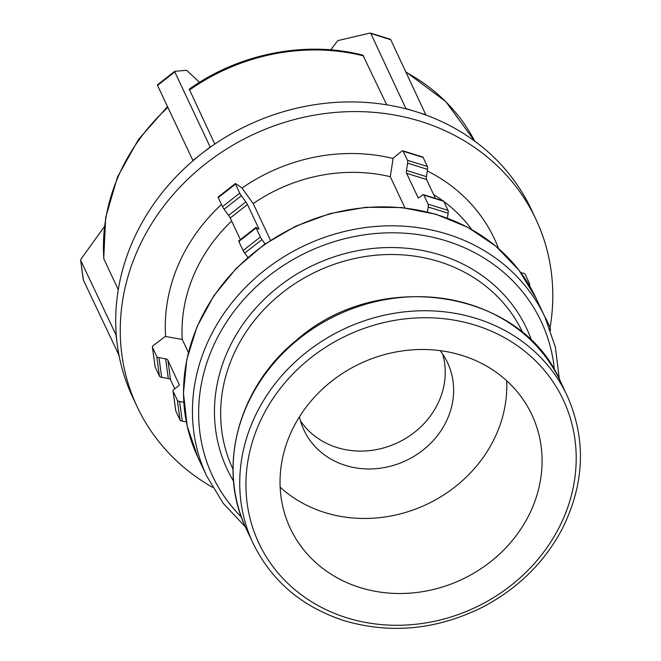 <?xml version="1.0" encoding="UTF-8"?>
<svg xmlns="http://www.w3.org/2000/svg" width="661" height="661" viewBox="0 0 661 661"><rect width="100%" height="100%" fill="white"/><g stroke="black" fill="none" stroke-linecap="round" stroke-linejoin="round"><path stroke-width="0.99" d="M520.851 272.712L522.909 273.092A5.288 2.28 172.3 0 1 525.131 274.307L529.378 283.354A5.288 2.28 172.3 0 1 529.469 283.652A5.288 2.28 172.3 0 1 528.949 284.85M545.746 318.172L550.002 327.22A5.288 2.28 172.3 0 1 550.092 327.517A5.288 2.28 172.3 0 1 549.754 328.5M212.619 487.364A220.32 196.961 -25.2 0 1 137.141 406.713L132.605 397.063A220.32 196.961 -25.2 0 1 118.98 355.188L83.402 280.132L80.716 260.434L116.303 335.499A220.32 196.961 -25.2 0 1 193.02 160.73L157.541 85.426L174.785 71.933L210.264 147.238A220.32 196.961 -25.2 0 1 406.028 108.858L370.813 33.504A5.288 1.694 107.3 0 0 370.367 33.058A5.288 1.694 107.3 0 0 370.044 33.05L338.25 40.519A5.288 1.694 107.3 0 0 337.085 41.486L330.797 49.872M386.677 104.81L362.906 55.169C305.729 40.387 239.323 53.425 189.228 89.136L214.808 144.081M370.813 33.504L390.742 39.71A5.288 1.694 -72.7 0 0 390.296 39.263L370.367 33.058M390.742 39.71L425.957 115.064A220.32 196.961 -25.2 0 1 531.37 209.578L535.906 219.229A220.32 196.961 -25.2 0 1 550.092 327.517L550.506 330.55M426.056 114.824L416.091 111.726A220.32 196.961 -25.2 0 1 425.957 115.064M406.028 108.858A220.32 196.961 -25.2 0 1 416.091 111.726L406.135 108.619M423.131 157.45A5.288 1.694 -72.7 0 0 422.685 156.996L402.756 150.791A5.288 1.694 107.3 0 1 403.202 151.245L423.131 157.45L427.386 166.498L407.457 160.293L403.202 151.245M427.502 169.356L426.411 176.644L406.49 170.439L407.581 163.151L427.502 169.356A5.288 1.694 -72.7 0 0 427.386 166.498M419.016 197.755L417.95 197.416L406.606 173.306L426.535 179.511A5.288 1.694 107.3 0 1 426.411 176.644M426.535 179.511L435.417 198.399M443.754 201.308A5.288 1.694 -72.7 0 0 443.308 200.861L423.379 194.656A5.288 1.694 107.3 0 1 423.825 195.102L443.754 201.308L448.009 210.355L428.08 204.15A5.288 1.694 107.3 0 1 428.204 207.017L448.125 213.222A5.288 1.694 -72.7 0 0 448.009 210.355M448.125 213.222L447.398 218.105M404.953 207.893L390.287 176.702L393.155 158.161L401.905 151.072A5.288 1.694 107.3 0 1 402.756 150.791M427.46 211.958L428.204 207.017M428.08 204.15L423.825 195.102M417.95 197.416A5.288 1.694 -72.7 0 0 418.396 197.87A5.288 1.694 -72.7 0 0 419.248 197.589L422.519 194.937A5.288 1.694 107.3 0 1 423.379 194.656M406.49 170.439A5.288 1.694 -72.7 0 0 406.606 173.306M407.457 160.293A5.288 1.694 107.3 0 1 407.581 163.151M199.49 82.328L187.237 70.859A5.288 0.587 -128 0 0 186.41 70.289L174.702 71.347A5.288 0.587 -128 0 0 174.661 71.363A5.288 0.587 -128 0 0 174.785 71.933M174.636 71.396L157.458 84.839A5.288 0.587 52 0 0 157.417 84.848A5.288 0.587 52 0 0 157.541 85.426M210.107 147.048L201.481 153.798A220.32 196.961 -25.2 0 1 210.264 147.238M193.02 160.73A220.32 196.961 -25.2 0 1 201.481 153.798L192.855 160.54M235.349 183.551L218.105 197.044A5.288 0.587 52 0 0 218.229 197.614L235.473 184.13A5.288 0.587 -128 0 1 235.349 183.551A5.288 0.587 -128 0 1 235.68 183.659L241.819 187.831L253.221 203.571L270.473 240.265M235.473 184.13L239.728 193.177L222.484 206.662L218.229 197.614M241.356 195.739L245.834 201.936L228.59 215.428L224.112 209.231L241.356 195.739A5.288 0.587 -128 0 1 239.728 193.177M240.381 239.604L230.218 217.998L247.462 204.505A5.288 0.587 52 0 0 245.834 201.936M247.462 204.505L258.798 228.615L258.385 228.937M256.096 227.987L260.351 237.035L243.099 250.527L238.852 241.48L256.096 227.987A5.288 0.587 -128 0 1 255.972 227.409A5.288 0.587 -128 0 1 256.303 227.524L258.591 229.086A5.288 0.587 52 0 0 258.922 229.193A5.288 0.587 52 0 0 258.798 228.615M247.834 257.385L244.735 253.089L261.979 239.604A5.288 0.587 -128 0 1 260.351 237.035M261.979 239.604L265.086 243.901M243.099 250.527A5.288 0.587 52 0 0 244.735 253.089M255.972 227.409L238.72 240.901A5.288 0.587 52 0 0 238.852 241.48M228.59 215.428A5.288 0.587 -128 0 1 230.218 217.998M222.484 206.662A5.288 0.587 52 0 0 224.112 209.231M83.319 279.52A5.288 2.28 -7.7 0 0 83.311 279.834A5.288 2.28 -7.7 0 0 83.402 280.132M104.388 226.64L80.906 259.228A5.288 2.28 172.3 0 0 80.634 260.137A5.288 2.28 172.3 0 0 80.716 260.434M167.506 106.619L138.438 139.496L117.468 177.065L105.686 217.444L103.727 258.575L118.261 289.733M116.039 335.548L117.377 345.397A220.32 196.961 -25.2 0 1 116.303 335.499M118.98 355.188A220.32 196.961 -25.2 0 1 117.377 345.397L118.716 355.246M155.087 366.45A5.288 2.28 -7.7 0 0 155.087 366.756A5.288 2.28 -7.7 0 0 155.17 367.053L152.493 347.364A5.288 2.28 172.3 0 1 152.402 347.066A5.288 2.28 172.3 0 1 153.294 345.546L165.258 336.441L182.254 339.432L188.385 352.47M152.493 347.364L156.748 356.411L159.425 376.101L155.17 367.053M158.971 357.626L165.63 358.857L168.307 378.546L161.648 377.324L158.971 357.626A5.288 2.28 172.3 0 1 156.748 356.411M174.76 388.767L170.53 379.769L167.844 360.071A5.288 2.28 -7.7 0 0 165.63 358.857M167.844 360.071L179.271 384.793M173.116 391.221L177.371 400.269L180.048 419.966L175.793 410.919L173.116 391.221A5.288 2.28 172.3 0 1 173.025 390.924A5.288 2.28 172.3 0 1 173.909 389.412L178.387 385.999A5.288 2.28 -7.7 0 0 179.271 384.487A5.288 2.28 -7.7 0 0 179.189 384.19M186.319 421.933L182.271 421.181L179.594 401.491A5.288 2.28 172.3 0 1 177.371 400.269M179.594 401.491L183.783 402.26M180.048 419.966A5.288 2.28 -7.7 0 0 182.271 421.181M175.71 410.307A5.288 2.28 -7.7 0 0 175.702 410.621A5.288 2.28 -7.7 0 0 175.793 410.919M168.307 378.546A5.288 2.28 172.3 0 1 170.53 379.769M159.425 376.101A5.288 2.28 -7.7 0 0 161.648 377.324M182.254 339.432A160.169 143.189 -25.2 0 1 231.647 221.038M253.221 203.571A160.169 143.189 -25.2 0 1 390.287 176.702M433.583 194.499A160.169 143.189 -25.2 0 1 442.829 200.704M443.812 201.44A160.169 143.189 -25.2 0 1 471.59 229.384M165.597 336.375A174.446 155.955 -25.2 0 1 221.476 204.53M242.017 188.071A174.446 155.955 -25.2 0 1 393.022 158.466M427.262 170.959A174.446 155.955 -25.2 0 1 498.526 248.486M360.113 587.579A133.472 119.327 -25.2 0 1 290.27 528.296A133.472 119.327 -25.2 0 1 360.295 363.525A133.472 119.327 -25.2 0 1 531.857 414.72A133.472 119.327 -25.2 0 1 503.641 550.092A133.472 119.327 -25.2 0 1 360.113 587.579M137.141 406.713A220.32 196.961 -25.2 0 1 252.725 134.728A220.32 196.961 -25.2 0 1 535.906 219.229M442.655 354.106A79.312 70.909 -25.2 0 1 418.413 429.047A79.312 70.909 -25.2 0 1 337.093 447.563A79.312 70.909 -25.2 0 1 300.499 420.941M440.143 350.652A79.312 70.909 -25.2 0 1 447.555 362.707A79.312 70.909 -25.2 0 1 430.79 443.159A79.312 70.909 -25.2 0 1 345.496 465.435A79.312 70.909 -25.2 0 1 304.002 430.204A79.312 70.909 -25.2 0 1 299.441 416.81M506.681 380.728A133.472 119.327 -25.2 0 1 324.824 512.531A133.472 119.327 -25.2 0 1 280.157 487.231M103.884 259.17A198.292 177.264 -25.2 0 1 167.877 107.421M189.426 90.094A198.292 177.264 -25.2 0 1 363.699 55.929M406.061 72.297A198.292 177.264 -25.2 0 1 474.689 141.099L445.77 101.579L405.837 71.809M197.846 457.205A186.865 167.051 -25.2 0 1 295.88 226.516A186.865 167.051 -25.2 0 1 536.063 298.185L518.893 270.126L495.882 246.206L467.914 227.359L436.078 214.304L401.607 207.529L365.806 207.29L330.054 213.586L295.723 226.178L264.127 244.578L236.473 268.093L213.817 295.814L197.036 326.691L186.782 359.534L183.452 393.097L187.187 426.072L197.846 457.205L206.753 476.143L223.302 503.409L245.347 526.809M346.843 617.804A168.233 150.394 -25.2 0 1 311.414 357.337A168.233 150.394 -25.2 0 1 574.938 439.383A168.233 150.394 -25.2 0 1 346.843 617.804M567.08 395.534A173.521 155.12 154.8 0 0 344.05 328.98A173.521 155.12 154.8 0 0 253.031 543.193C271.597 581.077 302.003 606.914 344.265 620.712C390.659 634.263 436.632 629.817 482.175 607.36C517.224 589.058 543.763 563.189 561.792 529.75C584.754 484.149 586.514 439.416 567.08 395.534L560.47 381.463A173.521 155.12 -25.2 0 0 337.44 314.917A173.521 155.12 -25.2 0 0 246.413 529.122C216.469 468.219 238.183 387.015 296.5 340.2C378.745 267.366 521.554 289.328 560.47 381.463M233.011 469.244L232.928 469.07A160.169 143.189 -25.2 0 1 316.95 271.341A160.169 143.189 -25.2 0 1 522.826 332.772L522.909 332.946M531.758 340.985A165.457 147.915 154.8 0 0 313.934 264.921A165.457 147.915 154.8 0 0 233.556 481.183M241.455 517.175A181.577 162.325 -25.2 0 1 307.803 251.882A181.577 162.325 -25.2 0 1 554.43 370.028M559.363 379.174L555.405 347.265L544.97 317.131A186.865 167.051 154.8 0 0 304.787 245.454A186.865 167.051 154.8 0 0 206.753 476.143M529.469 283.652L529.841 286.345M157.417 84.848L174.661 71.363M83.311 279.834L80.634 260.137M155.087 366.756L152.402 347.066M175.702 410.621L173.025 390.924M253.031 543.193L246.413 529.122M544.97 317.131L536.063 298.185"/></g></svg>
